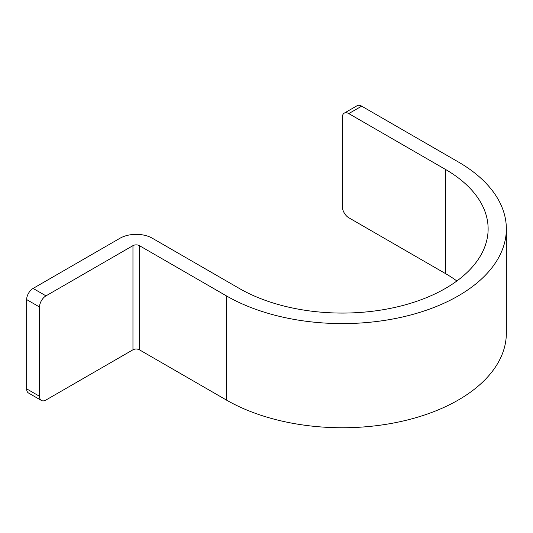 <?xml version="1.0" encoding="UTF-8"?>
<svg xmlns="http://www.w3.org/2000/svg" width="533" height="533" viewBox="0 0 533 533"><rect width="100%" height="100%" fill="white"/><g stroke="black" fill="none" stroke-linecap="round" stroke-linejoin="round"><path stroke-width="0.8" d="M344.231 113.149L357.117 105.707A9.114 5.263 60 0 1 361.674 106.16L458.313 161.952A164.004 94.687 180 0 1 506.35 228.91L506.35 333.058A164.004 94.687 180 0 1 405.107 420.544A164.004 94.687 180 0 1 226.372 400.017L139.399 349.801A4.557 2.632 180 0 0 132.957 349.801L132.957 245.646L45.978 295.862A9.114 5.263 120 0 0 39.535 307.021L39.535 396.292A9.114 5.263 120 0 0 41.421 400.47L28.535 393.028A9.114 5.263 -60 0 1 26.65 388.857L26.65 299.579A9.114 5.263 -60 0 1 33.093 288.426L120.072 238.204A22.779 13.152 180 0 1 152.285 238.204L239.264 288.426A145.782 84.167 180 0 0 398.131 306.668A145.782 84.167 180 0 0 488.128 228.91A145.782 84.167 180 0 0 445.428 169.394L348.789 113.596A9.114 5.263 -120 0 0 344.231 113.149A9.114 5.263 -120 0 0 342.346 117.32L342.346 206.591A9.114 5.263 -120 0 0 348.789 217.75L445.428 273.549A145.782 84.167 180 0 1 456.874 280.984M132.957 245.646A4.557 2.632 180 0 1 139.399 245.646L226.372 295.862A164.004 94.687 180 0 0 405.107 316.389A164.004 94.687 180 0 0 506.35 228.91M132.957 349.801L45.978 400.017A9.114 5.263 120 0 1 41.421 400.47M39.535 307.021L26.65 299.579M45.978 295.862L33.093 288.426M39.535 396.292L26.65 388.857M139.399 349.801L139.399 245.646M226.372 400.017L226.372 295.862M445.428 273.549L445.428 169.394M361.674 106.16L348.789 113.596"/></g></svg>
